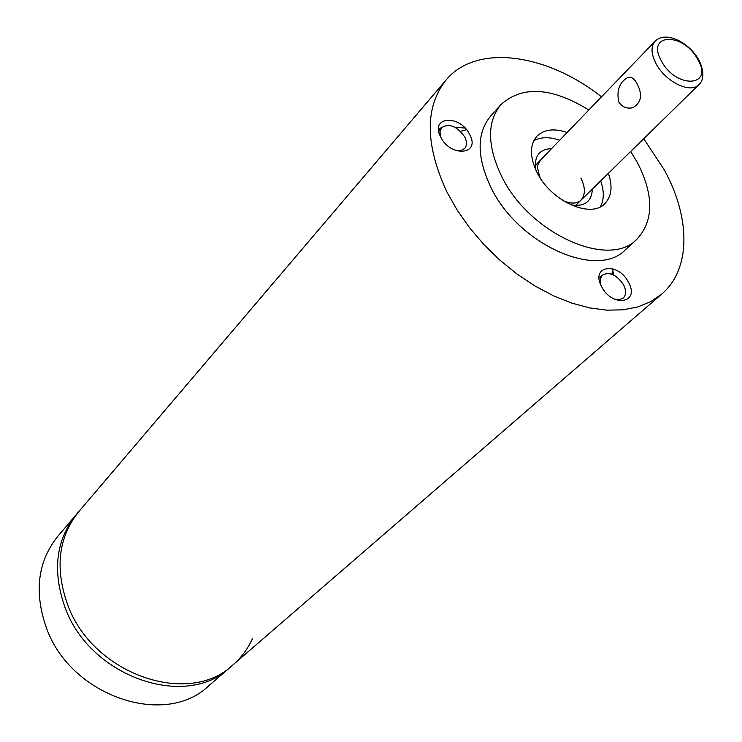 <?xml version="1.0" encoding="UTF-8"?>
<svg xmlns="http://www.w3.org/2000/svg" width="742" height="742" viewBox="0 0 742 742"><rect width="100%" height="100%" fill="white"/><g stroke="black" fill="none" stroke-linecap="round" stroke-linejoin="round"><path stroke-width="1.11" d="M460.532 131.334L466.477 129.683L460.532 131.334M612.846 268.752L611.909 274.234L612.846 268.752M438.578 128.329L441.332 127.939L438.578 128.329M455.069 127.299L465.011 128.032L455.069 127.299M612.725 269.652L613.551 274.948L612.725 269.652M601.567 286.533C590.048 265.45 618.374 261.518 628.567 282.433C640.29 303.237 612.029 307.893 601.567 286.533M614.051 298.989L619.245 299.703L623.261 298.024C626.239 294.954 626.35 290.567 623.614 284.882C616.685 274.707 609.599 271.461 602.337 275.152L600.269 278.955L600.482 284.14M440.618 136.843C429.674 116.253 460.179 114.222 469.714 134.58C480.89 154.911 450.413 157.629 440.618 136.843M455.486 150.394L460.801 150.626L464.687 148.493C467.015 145.627 467.052 141.824 464.789 137.075C457.118 126.186 449.383 123.033 441.611 127.633L439.932 131.761L440.739 137.066M567.148 132.475C554.116 128.116 544.062 129.358 536.967 136.203C529.575 144.931 529.612 157.054 537.078 172.561C550.916 201.156 590.845 219.066 604.878 203.568C611.658 196.426 612.818 186.353 608.366 173.368M533.832 140.674C540.825 136.899 549.432 136.741 559.663 140.229M630.681 151.498L637.526 162.823C654.036 195.452 653.804 220.94 636.849 239.276C608.728 269.365 528.833 233.415 501.481 176.021C487.067 145.543 486.91 121.707 501.008 104.52C522.479 85.413 551.751 87.241 588.833 109.983M636.849 239.276L625.487 249.683C597.31 279.79 517.86 244.303 490.852 187.234C476.624 156.924 476.568 133.161 490.685 115.965L501.008 104.52M252.373 638.834C247.782 648.907 241.335 657.56 233.044 664.795C188.978 707.58 92.268 674.32 67.522 604.359C54.722 567.964 58.46 537.078 78.726 511.711L446.053 80.025C476.299 43.416 546.381 53.303 601.502 96.831M643.722 138.717L664.155 169.658C690.616 217.61 691.145 269.068 661.781 294.027L650.743 301.614L637.777 306.928L623.094 309.822L606.984 310.175L589.751 307.939L571.739 303.098L553.337 295.743L534.945 285.985L516.979 274.021L499.83 260.117L483.905 244.563L469.547 227.72L457.081 209.967L446.777 191.705C424.981 144.282 424.739 107.061 446.053 80.025M600.668 180.909C604.229 191.102 604.155 199.719 600.426 206.74M618.782 101.988C616.398 90.589 619.366 82.427 627.704 77.483C631.062 76.38 634.132 78.374 636.914 83.466C642.85 94.688 641.459 102.767 632.731 107.711C626.832 109 622.176 107.089 618.782 101.988M46.264 627.482C70.156 696.098 164.974 728.199 208.688 685.849L230.085 667.355C186.066 710.085 89.578 676.973 64.934 607.169C89.578 676.973 186.066 710.085 230.085 667.355L233.044 664.795C188.978 707.58 92.268 674.32 67.522 604.359C54.722 567.964 58.46 537.078 78.726 511.711L76.194 514.688C55.947 540.028 52.19 570.858 64.934 607.169C52.19 570.858 55.947 540.028 76.194 514.688L57.867 536.234C37.777 561.36 33.909 591.773 46.264 627.482M661.484 61.113C676.407 89.383 714.258 86.833 697.675 59.295C683.289 31.841 645.28 33.13 661.484 61.113M575.542 205.515L698.871 84.699C690.672 93.984 665.518 81.833 656.132 63.831C651.031 53.98 650.678 46.458 655.084 41.255L535.26 165.549M535.872 170.113C533.832 156.423 539.063 149.253 551.584 148.613M563.178 200.72C570.821 203.939 576.673 203.846 580.726 200.442C585.503 195.063 585.559 187.615 580.893 178.099M592.348 189.052C591.801 201.574 584.677 206.87 570.978 204.931M233.044 664.795L661.781 294.027M599.128 278.083L602.337 275.152M438.698 130.954L441.611 127.633M630.765 77.316L627.704 77.483M698.871 84.699C701.357 82.844 706.412 75.396 698.871 60.009M698.547 59.443C688.78 42.062 665.305 30.505 655.084 41.255M540.287 160.328C537.588 166.662 535.854 163.472 540.148 177.876"/></g></svg>
